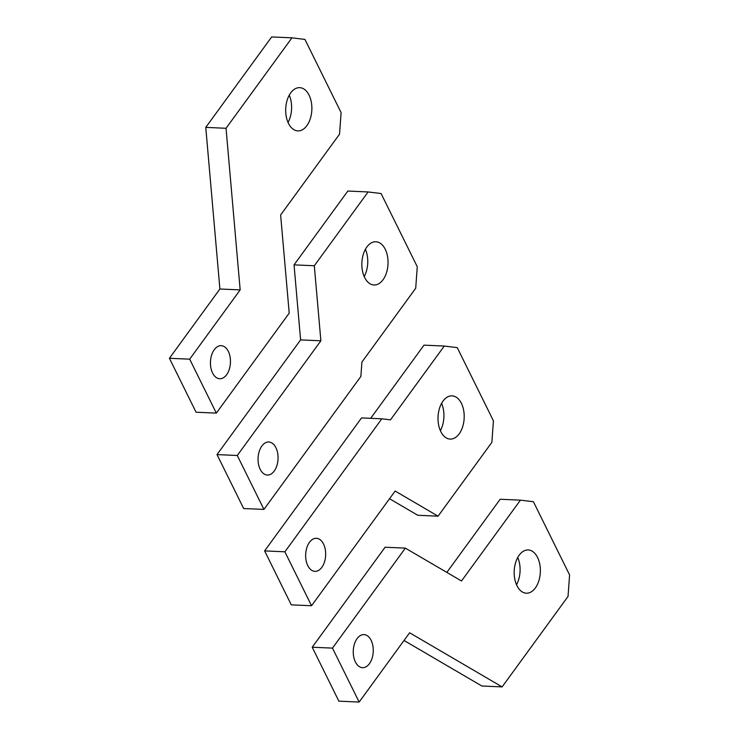<?xml version="1.0" encoding="UTF-8"?>
<svg xmlns="http://www.w3.org/2000/svg" width="739" height="739" viewBox="0 0 739 739"><rect width="100%" height="100%" fill="white"/><g stroke="black" fill="none" stroke-linecap="round" stroke-linejoin="round"><path stroke-width="1.11" d="M237.284 455.492L320.874 340.799L314.306 265.754L368.105 191.946L381.084 193.526L417.267 266.724L415.706 288.256L361.907 362.073L360.872 376.428L263.934 509.42L243.667 508.534L217.017 454.596L237.284 455.492L263.934 509.42M320.874 340.799L300.607 339.903L217.017 454.596M314.306 265.754L294.039 264.867L300.607 339.903M368.105 191.946L347.838 191.05L294.039 264.867M383.033 279.748A21.643 13.08 -87.5 0 1 373.989 284.995A21.643 13.08 -87.5 0 1 362.415 270.64A21.643 13.08 -87.5 0 1 366.849 247.002A21.643 13.08 -87.5 0 1 375.892 241.755A21.643 13.08 -87.5 0 1 387.467 256.1A21.643 13.08 -87.5 0 1 383.033 279.748M365.408 249.283A21.643 13.08 -87.5 0 1 364.207 276.571M274.243 471.039A16.554 9.995 -87.5 0 1 267.333 475.048A16.554 9.995 -87.5 0 1 258.484 464.074A16.554 9.995 -87.5 0 1 261.874 445.996A16.554 9.995 -87.5 0 1 268.784 441.987A16.554 9.995 -87.5 0 1 277.633 452.961A16.554 9.995 -87.5 0 1 274.243 471.039M339.543 134.156L341.104 112.624L304.93 39.426L291.942 37.837L226.032 128.281L240.166 289.9L189.683 359.172L216.333 413.11L289.208 313.124L280.626 214.994L339.543 134.156M216.333 413.11L196.066 412.223L169.416 358.286L189.683 359.172M240.166 289.9L219.899 289.014L169.416 358.286M226.032 128.281L205.765 127.385L219.899 289.014M291.942 37.837L271.675 36.95L205.765 127.385M306.87 125.648A21.643 13.08 -87.5 0 1 297.826 130.895A21.643 13.08 -87.5 0 1 286.252 116.54A21.643 13.08 -87.5 0 1 290.686 92.902A21.643 13.08 -87.5 0 1 299.729 87.655A21.643 13.08 -87.5 0 1 311.304 102A21.643 13.08 -87.5 0 1 306.87 125.648M289.245 95.183A21.643 13.08 -87.5 0 1 288.044 122.471M226.642 374.719A16.554 9.995 -87.5 0 1 219.732 378.738A16.554 9.995 -87.5 0 1 210.874 367.763A16.554 9.995 -87.5 0 1 214.273 349.686A16.554 9.995 -87.5 0 1 221.183 345.667A16.554 9.995 -87.5 0 1 230.032 356.641A16.554 9.995 -87.5 0 1 226.642 374.719M389.527 498.733L417.803 515.277L438.07 516.173L491.869 442.356L493.421 420.824L457.247 347.626L444.268 346.046L424.001 345.15L370.682 418.311M444.268 346.046L390.469 419.854L381.814 418.801L361.547 417.914L264.617 550.906L291.268 604.844L311.535 605.74L284.884 551.802L264.617 550.906M381.814 418.801L284.884 551.802M438.07 516.173L395.134 491.047L311.535 605.74M443.012 401.101A21.643 13.08 92.5 0 0 438.578 424.74A21.643 13.08 92.5 0 0 450.153 439.095A21.643 13.08 92.5 0 0 459.196 433.848A21.643 13.08 92.5 0 0 463.63 410.21A21.643 13.08 92.5 0 0 452.056 395.855A21.643 13.08 92.5 0 0 443.012 401.101M440.37 430.671A21.643 13.08 92.5 0 0 441.571 403.383M309.475 542.306A16.554 9.995 92.5 0 0 306.085 560.384A16.554 9.995 92.5 0 0 314.934 571.358A16.554 9.995 92.5 0 0 321.844 567.349A16.554 9.995 92.5 0 0 325.234 549.271A16.554 9.995 92.5 0 0 316.384 538.297A16.554 9.995 92.5 0 0 309.475 542.306M405.36 548.126L385.093 547.239L312.218 647.225L332.485 648.112L405.36 548.126L461.505 580.983L520.432 500.146L500.164 499.25L446.846 572.402M520.432 500.146L533.41 501.726L569.584 574.924L568.032 596.456L502.114 686.9L481.846 686.004L404.021 640.464M312.218 647.225L338.868 701.163L359.145 702.05L332.485 648.112M502.114 686.9L409.628 632.778L359.145 702.05M519.175 555.201A21.643 13.08 92.5 0 0 514.741 578.849A21.643 13.08 92.5 0 0 526.316 593.195A21.643 13.08 92.5 0 0 535.359 587.948A21.643 13.08 92.5 0 0 539.793 564.31A21.643 13.08 92.5 0 0 528.219 549.955A21.643 13.08 92.5 0 0 519.175 555.201M516.533 584.771A21.643 13.08 92.5 0 0 517.734 557.492M357.076 638.625A16.554 9.995 92.5 0 0 353.685 656.703A16.554 9.995 92.5 0 0 362.535 667.677A16.554 9.995 92.5 0 0 369.445 663.659A16.554 9.995 92.5 0 0 372.835 645.581A16.554 9.995 92.5 0 0 363.985 634.607A16.554 9.995 92.5 0 0 357.076 638.625"/></g></svg>
